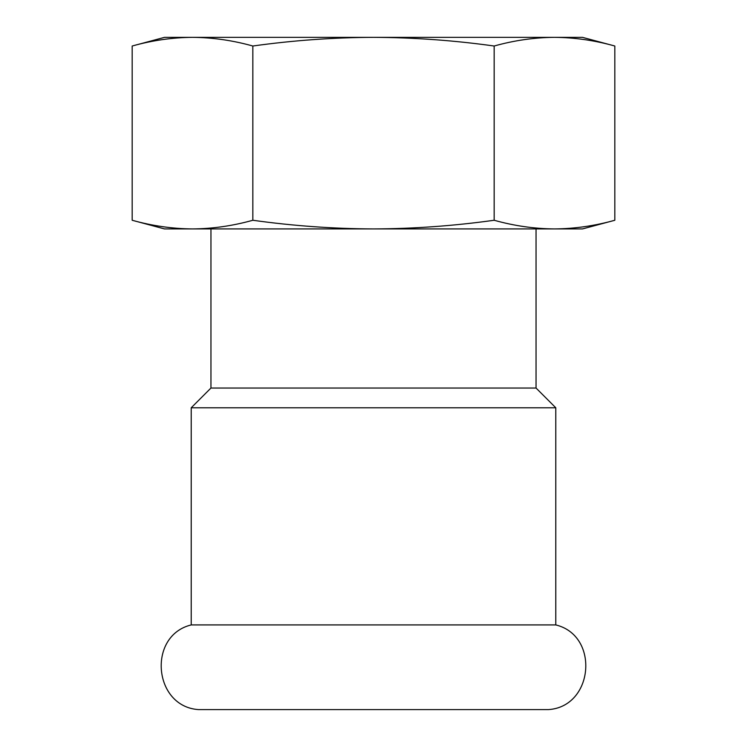 <?xml version="1.0" encoding="UTF-8"?>
<svg xmlns="http://www.w3.org/2000/svg" width="747" height="747" viewBox="0 0 747 747"><rect width="100%" height="100%" fill="white"/><g stroke="black" fill="none" stroke-linecap="round" stroke-linejoin="round"><path stroke-width="1.12" d="M494.159 220.262C453.924 225.883 413.698 228.769 373.5 228.927C333.302 228.769 293.076 225.883 252.841 220.262C232.719 225.883 212.615 228.769 192.511 228.927C172.408 228.769 152.304 225.883 132.182 220.262L164.508 228.927L582.492 228.927L614.818 220.262C594.696 225.883 574.592 228.769 554.489 228.927C534.385 228.769 514.281 225.883 494.159 220.262L494.159 46.015C514.281 40.385 534.385 37.499 554.489 37.35L567.393 37.35M179.607 37.35L582.492 37.35L614.818 46.015L614.818 220.262M132.182 220.262L132.182 46.015L164.508 37.35L192.511 37.35C212.615 37.499 232.719 40.385 252.841 46.015C293.076 40.385 333.302 37.499 373.5 37.35C413.698 37.499 453.924 40.385 494.159 46.015M554.489 37.35C574.592 37.499 594.696 40.385 614.818 46.015M132.182 46.015C152.304 40.385 172.408 37.499 192.511 37.35M252.841 220.262L252.841 46.015M198.478 709.594C153.275 706.597 147.196 635.576 191.213 624.922L555.787 624.922C599.804 635.576 593.725 706.597 548.522 709.594L198.478 709.594L548.522 709.594M210.953 228.927L210.953 388.038L536.047 388.038L536.047 228.927M210.953 388.038L191.213 407.778L555.787 407.778L536.047 388.038M555.787 624.922L555.787 407.778M191.213 624.922L191.213 407.778"/></g></svg>
